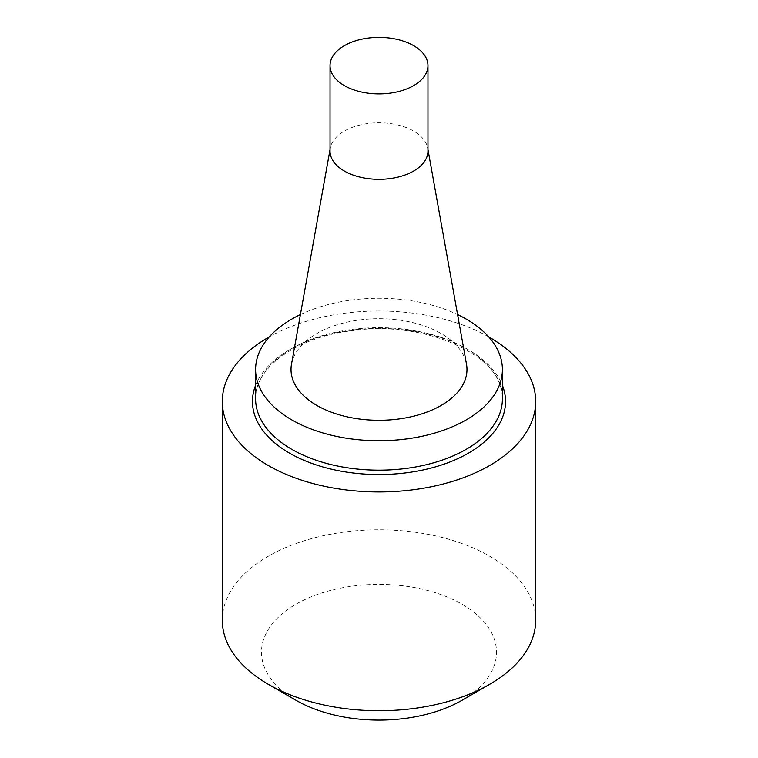 <?xml version="1.0" encoding="UTF-8"?>
<svg xmlns="http://www.w3.org/2000/svg" width="758" height="758" viewBox="0 0 758 758"><rect width="100%" height="100%" fill="white"/><g stroke="black" fill="none" stroke-linecap="round" stroke-linejoin="round"><path stroke-width="0.57" stroke-dasharray="3.79 2.84" d="M300.414 314.57A123.402 71.243 180 0 1 457.586 314.57M291.489 364.257A87.975 50.795 180 0 1 316.787 333.577A87.975 50.795 180 0 1 408.429 321.629A87.975 50.795 180 0 1 466.511 364.257M488.72 336.893A156.698 90.467 0 0 0 269.279 336.893M535.698 620.262A156.698 90.467 0 0 0 438.967 536.683A156.698 90.467 0 0 0 268.199 556.296A156.698 90.467 0 0 0 222.302 620.262M462.105 700.231A117.518 67.85 0 0 0 462.105 700.221A117.518 67.85 0 0 0 462.105 604.268A117.518 67.85 0 0 0 295.895 604.268A117.518 67.85 0 0 0 295.895 700.221M427.967 151.079A48.967 28.273 0 0 0 427.711 148.161A48.967 28.273 0 0 0 395.382 124.435A48.967 28.273 0 0 0 344.378 131.087A48.967 28.273 0 0 0 330.289 148.161A48.967 28.273 0 0 0 330.033 151.079M441.061 337.338A123.402 71.243 0 0 0 317.479 337.158A123.402 71.243 0 0 0 255.598 398.916C254.309 368.322 295.847 337.49 351.106 330.829C425.702 319.165 505.681 356.942 502.402 398.916A123.402 71.243 0 0 0 466.255 348.547A123.402 71.243 0 0 0 441.061 337.338M255.598 385.32A126.529 73.052 180 0 1 379 328.422A126.529 73.052 180 0 1 502.402 385.32M330.289 148.161L330.033 149.61M427.711 148.161L427.967 149.61"/><path stroke-width="1.14" d="M457.586 314.57A123.402 71.243 180 0 1 466.255 319.118A123.402 71.243 180 0 1 502.402 369.497A123.402 71.243 180 0 1 379 440.739A123.402 71.243 180 0 1 255.598 369.497A123.402 71.243 180 0 1 300.414 314.57M427.967 149.61L466.511 364.257A87.975 50.795 180 0 1 441.213 405.407A87.975 50.795 180 0 1 341.176 415.356A87.975 50.795 180 0 1 291.489 364.257L330.033 149.61M269.279 336.893A156.698 90.467 0 0 0 268.199 337.509A156.698 90.467 0 0 0 222.302 401.484A156.698 90.467 0 0 0 319.033 485.063A156.698 90.467 0 0 0 489.801 465.45A156.698 90.467 0 0 0 535.698 401.484A156.698 90.467 0 0 0 488.72 336.893M222.302 401.484L222.302 620.262A156.698 90.467 0 0 0 268.199 684.237A156.698 90.467 0 0 0 489.801 684.237L489.801 684.237A156.698 90.467 0 0 0 535.698 620.262L535.698 401.484M268.199 684.237L295.895 700.221A117.518 67.85 0 0 0 462.105 700.231L489.801 684.237L462.105 700.221M344.378 45.641A48.967 28.273 0 0 0 330.033 65.624A48.967 28.273 0 0 0 360.258 91.746A48.967 28.273 0 0 0 413.622 85.616A48.967 28.273 0 0 0 427.967 65.624A48.967 28.273 0 0 0 397.742 39.511A48.967 28.273 0 0 0 344.378 45.641M330.033 65.624L330.033 151.079A48.967 28.273 0 0 0 360.258 177.192A48.967 28.273 0 0 0 413.622 171.062A48.967 28.273 0 0 0 427.967 151.079L427.967 65.624M255.598 369.497L255.598 398.916A123.402 71.243 0 0 0 272.747 435.149A123.402 71.243 0 0 0 411.528 467.648A123.402 71.243 0 0 0 502.402 398.916L502.402 369.497M502.402 385.32A126.529 73.052 180 0 1 425.731 469.373A126.529 73.052 180 0 1 270.056 438.636A126.529 73.052 180 0 1 255.598 385.32"/></g></svg>
